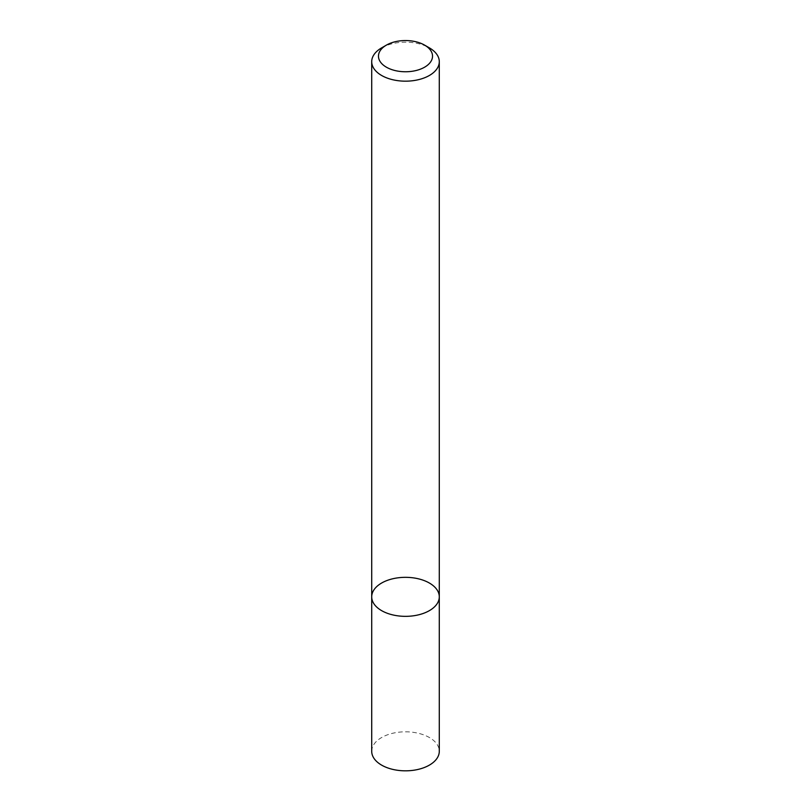 <?xml version="1.0" encoding="UTF-8"?>
<svg xmlns="http://www.w3.org/2000/svg" width="811" height="811" viewBox="0 0 811 811"><rect width="100%" height="100%" fill="white"/><g stroke="black" fill="none" stroke-linecap="round" stroke-linejoin="round"><path stroke-width="0.61" stroke-dasharray="4.05 3.04" d="M371.712 596.835A33.788 19.505 180 0 1 405.5 577.331A33.788 19.505 180 0 1 439.288 596.835M381.606 47.879A33.788 19.505 180 0 1 429.394 47.879M371.712 751.321A33.788 19.505 180 0 1 405.5 731.816A33.788 19.505 180 0 1 439.288 751.321"/><path stroke-width="1.22" d="M429.394 610.632A33.788 19.505 180 0 1 392.575 614.86A33.788 19.505 180 0 1 371.712 596.835A33.788 19.505 180 0 1 405.5 577.331A33.788 19.505 180 0 1 439.288 596.835A33.788 19.505 180 0 1 429.394 610.632A33.788 19.505 180 0 1 392.575 614.86A33.788 19.505 180 0 1 371.712 596.835L371.712 751.321A33.788 19.505 180 0 0 392.575 769.345A33.788 19.505 180 0 0 429.394 765.108A33.788 19.505 180 0 0 439.288 751.321L439.288 596.835A33.788 19.505 180 0 1 429.394 610.632M424.609 45.122L429.394 47.879A33.788 19.505 180 0 1 439.288 61.677A33.788 19.505 180 0 1 429.394 75.464A33.788 19.505 180 0 1 392.575 79.691A33.788 19.505 180 0 1 371.712 61.677A33.788 19.505 180 0 1 381.606 47.879L386.391 45.122A27.027 15.602 180 0 1 424.609 45.122A27.027 15.602 180 0 1 424.609 67.191A27.027 15.602 180 0 1 386.391 67.191A27.027 15.602 180 0 1 386.391 45.122M371.712 61.677L371.712 596.835M439.288 61.677L439.288 596.835"/></g></svg>
